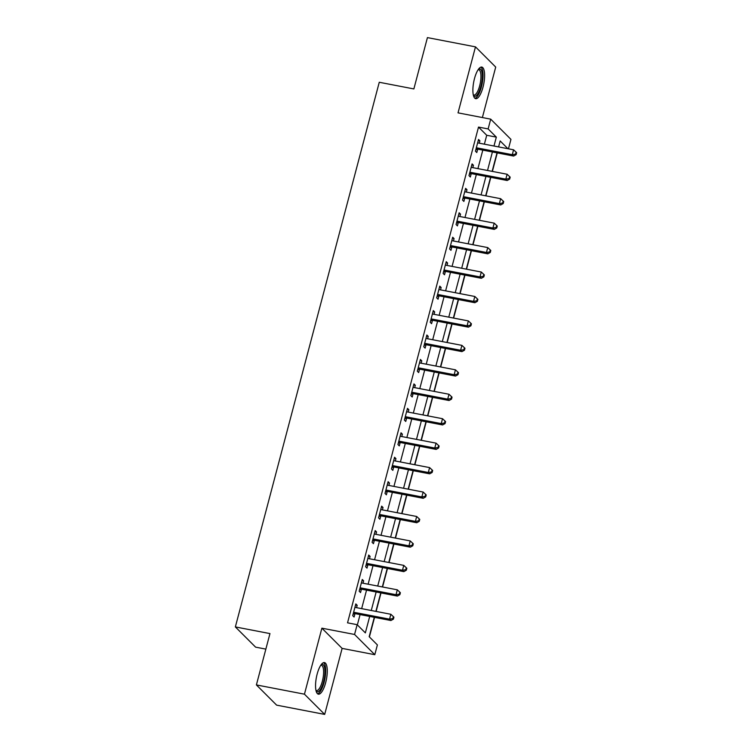 <?xml version="1.0" encoding="UTF-8"?>
<svg xmlns="http://www.w3.org/2000/svg" width="752" height="752" viewBox="0 0 752 752"><rect width="100%" height="100%" fill="white"/><g stroke="black" fill="none" stroke-linecap="round" stroke-linejoin="round"><path stroke-width="1.13" d="M325.672 682.637A16.102 5.114 100.9 0 0 324.46 662.568A16.102 5.114 100.9 0 0 317.147 674.112A16.102 5.114 100.9 0 0 318.369 694.181A16.102 5.114 100.9 0 0 325.672 682.637M483.01 87.147A16.102 5.114 100.9 0 0 481.788 67.069A16.102 5.114 100.9 0 0 474.484 78.612A16.102 5.114 100.9 0 0 475.706 98.691A16.102 5.114 100.9 0 0 483.01 87.147M374.299 617.317L369.176 636.709L377.382 644.915L374.797 654.691L354.559 634.462L357.144 624.686L365.35 632.883L369.693 616.433M342.122 648.393L321.884 628.174L304.447 694.181L256.394 684.922L276.633 705.141L324.685 714.4L342.122 648.393L374.797 654.691M265.851 649.117L255.595 647.143L235.357 626.924L379.262 82.269L413.863 88.933L427.427 37.6L475.48 46.859L458.034 112.856L490.708 119.154L510.946 139.374L508.455 148.811M482.38 117.547L495.709 67.078L475.48 46.859M369.392 636.925L374.552 617.373M376.122 611.432L381.02 592.924M382.58 586.983L387.477 568.474M389.047 562.543L393.935 544.034M395.505 538.094L400.393 519.585M401.963 513.644L406.851 495.145M408.421 489.204L413.309 470.696M414.878 464.755L419.766 446.246M421.336 440.315L426.224 421.806M427.794 415.865L432.682 397.357M434.252 391.416L439.149 372.917M440.71 366.976L445.607 348.467M447.177 342.527L452.065 324.018M453.635 318.087L458.523 299.578M460.092 293.637L464.98 275.129M466.55 269.188L471.438 250.689M473.008 244.748L477.896 226.239M479.466 220.298L484.354 201.79M485.924 195.858L490.812 177.35M492.381 171.409L497.279 152.9M304.447 694.181L324.685 714.4M484.373 144.177L486.723 135.275L478.516 127.079L347.537 622.835L357.144 624.686M357.36 624.903L360.086 614.581M361.656 608.641L366.544 590.132M368.113 584.201L373.001 565.692M374.571 559.751L379.459 541.243M381.029 535.302L385.917 516.803M387.487 510.862L392.375 492.353M393.945 486.412L398.833 467.904M400.402 461.972L405.3 443.464M406.87 437.523L411.758 419.014M413.327 413.074L418.215 394.574M419.785 388.634L424.673 370.125M426.243 364.184L431.131 345.676M432.701 339.744L437.589 321.236M439.159 315.295L444.047 296.786M445.616 290.845L450.504 272.346M452.074 266.405L456.962 247.897M458.532 241.956L463.429 223.447M464.99 217.516L469.887 199.007M471.457 193.067L476.345 174.558M477.915 168.617L482.803 150.118M479.268 143.19L479.898 140.821L478.535 139.458L475.433 151.19L476.796 152.553L477.642 149.375M472.811 167.64L473.44 165.261L472.077 163.898L468.975 175.63L470.338 177.002L471.184 173.815M466.353 192.089L466.983 189.711L465.61 188.348L462.518 200.079L463.881 201.442L464.727 198.265M459.895 216.529L460.525 214.16L459.152 212.788L456.06 224.528L457.423 225.891L458.259 222.714M453.437 240.978L454.067 238.6L452.695 237.237L449.593 248.968L450.965 250.341L451.802 247.154M446.979 265.418L447.609 263.05L446.237 261.687L443.135 273.418L444.507 274.781L445.344 271.604M440.522 289.868L441.142 287.499L439.779 286.127L436.677 297.858L438.049 299.23L438.886 296.044M434.064 314.317L434.684 311.939L433.321 310.576L430.219 322.307L431.592 323.67L432.428 320.493M427.606 338.757L428.226 336.388L426.863 335.016L423.761 346.757L425.124 348.12L425.97 344.942M421.139 363.207L421.769 360.828L420.406 359.465L417.304 371.197L418.667 372.569L419.513 369.382M414.681 387.647L415.311 385.278L413.948 383.915L410.846 395.646L412.209 397.009L413.055 393.832M408.223 412.096L408.853 409.727L407.481 408.355L404.388 420.086L405.751 421.458L406.597 418.272M401.765 436.545L402.395 434.167L401.023 432.804L397.93 444.535L399.293 445.898L400.13 442.721M395.308 460.985L395.937 458.617L394.565 457.244L391.463 468.985L392.835 470.348L393.672 467.171M388.85 485.435L389.48 483.057L388.107 481.694L385.005 493.425L386.378 494.797L387.214 491.611M382.392 509.875L383.022 507.506L381.649 506.143L378.547 517.874L379.92 519.237L380.756 516.06M375.934 534.324L376.555 531.955L375.192 530.583L372.09 542.314L373.462 543.687L374.299 540.5M369.476 558.774L370.097 556.395L368.734 555.032L365.632 566.764L366.995 568.127L367.841 564.949M363.009 583.214L363.639 580.845L362.276 579.472L359.174 591.213L360.537 592.576L361.383 589.399M356.551 607.663L357.181 605.285L355.818 603.922L352.716 615.653L354.079 617.025L354.925 613.839M321.884 628.174L354.559 634.462M478.516 127.079L488.133 128.93L490.708 119.154M256.394 684.922L269.959 633.588L235.357 626.924M507.92 148.708L500.165 140.953L498.585 146.913M497.016 152.853L492.128 171.362M490.558 177.293L485.67 195.802M484.1 201.743L479.212 220.251M477.642 226.192L472.754 244.691M471.184 250.632L466.296 269.141M464.727 275.082L459.829 293.59M458.259 299.522L453.371 318.03M451.802 323.971L446.914 342.48M445.344 348.42L440.456 366.92M438.886 372.86L433.998 391.369M432.428 397.31L427.54 415.818M425.97 421.75L421.082 440.258M419.513 446.199L414.625 464.708M413.055 470.649L408.167 489.148M406.597 495.089L401.7 513.597M400.139 519.538L395.242 538.047M393.672 543.978L388.784 562.487M387.214 568.427L382.326 586.936M380.756 592.877L375.868 611.376M493.979 146.029L496.329 137.127L488.133 128.93M371.262 610.492L376.15 591.984M377.72 586.052L382.608 567.544M384.178 561.603L389.075 543.094M390.636 537.154L395.533 518.654M397.103 512.714L401.991 494.205M403.561 488.264L408.449 469.756M410.019 463.824L414.907 445.316M416.476 439.375L421.364 420.866M422.934 414.925L427.822 396.426M429.392 390.485L434.28 371.977M435.85 366.036L440.738 347.527M442.308 341.596L447.205 323.087M448.765 317.147L453.663 298.638M455.233 292.697L460.121 274.189M461.69 268.257L466.578 249.749M468.148 243.808L473.036 225.299M474.606 219.358L479.494 200.859M481.064 194.918L485.952 176.41M487.522 170.469L492.41 151.96M486.723 135.275L496.329 137.127M478.253 140.502L479.898 140.821M471.795 164.951L473.44 165.261M465.338 189.391L466.983 189.711M458.88 213.841L460.525 214.16M452.422 238.29L454.067 238.6M445.964 262.73L447.609 263.05M439.506 287.179L441.142 287.499M433.039 311.619L434.684 311.939M426.581 336.069L428.226 336.388M420.124 360.518L421.769 360.828M413.666 384.958L415.311 385.278M407.208 409.408L408.853 409.727M400.75 433.848L402.395 434.167M394.292 458.297L395.937 458.617M387.835 482.746L389.48 483.057M381.377 507.186L383.022 507.506M374.91 531.636L376.555 531.955M368.452 556.076L370.097 556.395M361.994 580.525L363.639 580.845M355.536 604.975L357.181 605.285M477.294 147.947L478.667 149.319L513.644 156.059L512.281 154.686L477.294 147.947A2.068 1.918 -45 0 0 476.542 147.956L476.27 148.003M515.571 154.113L516.126 154.658L516.643 152.703L516.088 152.158L515.571 154.113L512.281 154.686L513.569 149.798L478.592 143.059A2.068 1.918 -45 0 1 477.905 142.786L477.689 142.636M478.667 149.319A2.068 1.918 -45 0 0 477.905 149.319L475.819 149.733M513.644 156.059L516.126 154.658M516.088 152.158L513.569 149.798M470.837 172.396L472.209 173.759L507.186 180.499L505.823 179.136L470.837 172.396A2.068 1.918 -45 0 0 470.085 172.396L469.812 172.452M509.113 178.562L509.659 179.108L510.176 177.152L509.63 176.607L509.113 178.562L505.823 179.136L507.111 174.248L472.134 167.508A2.068 1.918 -45 0 1 471.448 167.226L471.231 167.085M472.209 173.759A2.068 1.918 -45 0 0 471.448 173.768L469.361 174.173M507.186 180.499L509.659 179.108M509.63 176.607L507.111 174.248M464.379 196.845L465.751 198.208L500.729 204.948L499.366 203.576L464.379 196.845A2.068 1.918 -45 0 0 463.627 196.845L463.354 196.902M502.656 203.002L503.201 203.548L503.718 201.592L503.173 201.047L502.656 203.002L499.366 203.576L500.653 198.688L465.676 191.957A2.068 1.918 -45 0 1 464.99 191.675L464.774 191.525M465.751 198.208A2.068 1.918 -45 0 0 464.99 198.208L462.903 198.622M500.729 204.948L503.201 203.548M503.173 201.047L500.653 198.688M457.921 221.285L459.284 222.658L494.271 229.388L492.898 228.025L457.921 221.285A2.068 1.918 -45 0 0 457.169 221.295L456.896 221.342M496.198 227.452L496.743 227.997L497.26 226.042L496.715 225.497L496.198 227.452L492.898 228.025L494.196 223.137L459.209 216.397A2.068 1.918 -45 0 1 458.532 216.115L458.316 215.974M459.284 222.658A2.068 1.918 -45 0 0 458.532 222.658L456.445 223.062M494.271 229.388L496.743 227.997M496.715 225.497L494.196 223.137M451.463 245.735L452.826 247.098L487.813 253.838L486.441 252.475L451.463 245.735A2.068 1.918 -45 0 0 450.711 245.735L450.439 245.791M489.74 251.892L490.285 252.446L490.802 250.482L490.257 249.937L489.74 251.892L486.441 252.475L487.738 247.577L452.751 240.847A2.068 1.918 -45 0 1 452.074 240.565L451.858 240.414M452.826 247.098A2.068 1.918 -45 0 0 452.074 247.107L449.978 247.511M487.813 253.838L490.285 252.446M490.257 249.937L487.738 247.577M478.441 69.269A13.931 4.418 -79.1 0 1 482.079 73A13.931 4.418 -79.1 0 1 479.673 90.08A13.931 4.418 -79.1 0 1 473.403 95.401M473.281 94.837A12.897 4.098 100.9 0 0 473.807 95.062A12.897 4.098 100.9 0 0 479.127 87.674A12.897 4.098 100.9 0 0 480.754 73.517A12.897 4.098 100.9 0 0 478.686 69.729A12.897 4.098 100.9 0 0 478.112 69.748M474.879 98.277A15.999 5.076 100.9 0 0 481.073 88.153A15.999 5.076 100.9 0 0 482.793 71.572A15.999 5.076 100.9 0 0 480.876 67.144M321.104 664.768A13.931 4.418 -79.1 0 1 323.567 681.773A13.931 4.418 -79.1 0 1 316.066 690.9M315.943 690.336A12.897 4.098 100.9 0 0 316.47 690.562A12.897 4.098 100.9 0 0 322.326 681.312A12.897 4.098 100.9 0 0 321.348 665.229A12.897 4.098 100.9 0 0 320.775 665.238M317.541 693.776A15.999 5.076 100.9 0 0 324.112 682.318A15.999 5.076 100.9 0 0 323.539 662.644M445.005 270.175L446.368 271.547L481.355 278.287L479.983 276.915L445.005 270.175A2.068 1.918 -45 0 0 444.244 270.184L443.981 270.231M483.282 276.341L483.827 276.886L484.344 274.931L483.799 274.386L483.282 276.341L479.983 276.915L481.28 272.027L446.293 265.287A2.068 1.918 -45 0 1 445.616 265.014L445.4 264.864M446.368 271.547A2.068 1.918 -45 0 0 445.616 271.547L443.52 271.961M481.355 278.287L483.827 276.886M483.799 274.386L481.28 272.027M438.548 294.624L439.911 295.987L474.897 302.727L473.525 301.364L438.548 294.624A2.068 1.918 -45 0 0 437.786 294.624L437.523 294.681M476.824 300.791L477.37 301.336L477.887 299.381L477.341 298.835L476.824 300.791L473.525 301.364L474.822 296.476L439.835 289.736A2.068 1.918 -45 0 1 439.159 289.454L438.942 289.313M439.911 295.987A2.068 1.918 -45 0 0 439.159 295.997L437.062 296.401M474.897 302.727L477.37 301.336M477.341 298.835L474.822 296.476M432.09 319.074L433.453 320.437L468.43 327.176L467.067 325.804L432.09 319.074A2.068 1.918 -45 0 0 431.328 319.074L431.065 319.13M470.367 325.231L470.912 325.776L471.429 323.821L470.884 323.275L470.367 325.231L467.067 325.804L468.355 320.916L433.378 314.186A2.068 1.918 -45 0 1 432.701 313.904L432.485 313.753M433.453 320.437A2.068 1.918 -45 0 0 432.701 320.437L430.605 320.85M468.43 327.176L470.912 325.776M470.884 323.275L468.355 320.916M425.623 343.514L426.995 344.886L461.972 351.616L460.609 350.253L425.623 343.514A2.068 1.918 -45 0 0 424.871 343.523L424.598 343.57M463.909 349.68L464.454 350.225L464.971 348.27L464.426 347.725L463.909 349.68L460.609 350.253L461.897 345.365L426.92 338.626A2.068 1.918 -45 0 1 426.243 338.344L426.017 338.203M426.995 344.886A2.068 1.918 -45 0 0 426.243 344.886L424.147 345.29M461.972 351.616L464.454 350.225M464.426 347.725L461.897 345.365M419.165 367.963L420.537 369.326L455.515 376.066L454.152 374.703L419.165 367.963A2.068 1.918 -45 0 0 418.413 367.963L418.14 368.019M457.442 374.12L457.996 374.675L458.513 372.719L457.959 372.165L457.442 374.12L454.152 374.703L455.439 369.815L420.462 363.075A2.068 1.918 -45 0 1 419.776 362.793L419.56 362.643M420.537 369.326A2.068 1.918 -45 0 0 419.776 369.335L417.689 369.74M455.515 376.066L457.996 374.675M457.959 372.165L455.439 369.815M412.707 392.403L414.079 393.775L449.057 400.515L447.694 399.143L412.707 392.403A2.068 1.918 -45 0 0 411.955 392.412L411.682 392.459M450.984 398.569L451.538 399.115L452.046 397.159L451.501 396.614L450.984 398.569L447.694 399.143L448.982 394.255L414.004 387.515A2.068 1.918 -45 0 1 413.318 387.242L413.102 387.092M414.079 393.775A2.068 1.918 -45 0 0 413.318 393.775L411.231 394.189M449.057 400.515L451.538 399.115M451.501 396.614L448.982 394.255M406.249 416.852L407.622 418.215L442.599 424.955L441.236 423.592L406.249 416.852A2.068 1.918 -45 0 0 405.497 416.852L405.225 416.909M444.526 423.019L445.071 423.564L445.588 421.609L445.043 421.064L444.526 423.019L441.236 423.592L442.524 418.704L407.546 411.964A2.068 1.918 -45 0 1 406.86 411.682L406.644 411.541M407.622 418.215A2.068 1.918 -45 0 0 406.86 418.225L404.773 418.629M442.599 424.955L445.071 423.564M445.043 421.064L442.524 418.704M399.791 441.302L401.154 442.665L436.141 449.405L434.769 448.032L399.791 441.302A2.068 1.918 -45 0 0 399.039 441.302L398.767 441.358M438.068 447.459L438.613 448.004L439.13 446.049L438.585 445.504L438.068 447.459L434.769 448.032L436.066 443.144L401.079 436.414A2.068 1.918 -45 0 1 400.402 436.132L400.186 435.981M401.154 442.665A2.068 1.918 -45 0 0 400.402 442.665L398.316 443.078M436.141 449.405L438.613 448.004M438.585 445.504L436.066 443.144M393.334 465.742L394.697 467.114L429.683 473.845L428.311 472.482L393.334 465.742A2.068 1.918 -45 0 0 392.582 465.751L392.309 465.798M431.61 471.908L432.156 472.453L432.673 470.498L432.127 469.953L431.61 471.908L428.311 472.482L429.608 467.594L394.621 460.854A2.068 1.918 -45 0 1 393.945 460.572L393.728 460.431M394.697 467.114A2.068 1.918 -45 0 0 393.945 467.114L391.848 467.528M429.683 473.845L432.156 472.453M432.127 469.953L429.608 467.594M386.876 490.191L388.239 491.554L423.226 498.294L421.853 496.931L386.876 490.191A2.068 1.918 -45 0 0 386.114 490.191L385.851 490.248M425.153 496.348L425.698 496.903L426.215 494.948L425.67 494.393L425.153 496.348L421.853 496.931L423.15 492.043L388.164 485.303A2.068 1.918 -45 0 1 387.487 485.021L387.271 484.871M388.239 491.554A2.068 1.918 -45 0 0 387.487 491.564L385.391 491.968M423.226 498.294L425.698 496.903M425.67 494.393L423.15 492.043M380.418 514.631L381.781 516.004L416.768 522.743L415.395 521.371L380.418 514.631A2.068 1.918 -45 0 0 379.657 514.641L379.393 514.688M418.695 520.798L419.24 521.343L419.757 519.388L419.212 518.842L418.695 520.798L415.395 521.371L416.693 516.483L381.706 509.743A2.068 1.918 -45 0 1 381.029 509.471L380.813 509.32M381.781 516.004A2.068 1.918 -45 0 0 381.029 516.004L378.933 516.417M416.768 522.743L419.24 521.343M419.212 518.842L416.693 516.483M373.96 539.081L375.323 540.444L410.301 547.183L408.938 545.82L373.96 539.081A2.068 1.918 -45 0 0 373.199 539.081L372.936 539.137M412.237 545.247L412.782 545.792L413.299 543.837L412.754 543.292L412.237 545.247L408.938 545.82L410.225 540.932L375.248 534.193A2.068 1.918 -45 0 1 374.571 533.911L374.355 533.77M375.323 540.444A2.068 1.918 -45 0 0 374.571 540.453L372.475 540.857M410.301 547.183L412.782 545.792M412.754 543.292L410.225 540.932M367.493 563.53L368.865 564.893L403.843 571.633L402.48 570.26L367.493 563.53A2.068 1.918 -45 0 0 366.741 563.53L366.468 563.586M405.779 569.687L406.324 570.232L406.841 568.277L406.296 567.732L405.779 569.687L402.48 570.26L403.768 565.372L368.79 558.642A2.068 1.918 -45 0 1 368.113 558.36L367.888 558.21M368.865 564.893A2.068 1.918 -45 0 0 368.113 564.893L366.017 565.307M403.843 571.633L406.324 570.232M406.296 567.732L403.768 565.372M361.035 587.97L362.408 589.342L397.385 596.073L396.022 594.71L361.035 587.97A2.068 1.918 -45 0 0 360.283 587.979L360.011 588.026M399.312 594.136L399.867 594.682L400.384 592.726L399.829 592.181L399.312 594.136L396.022 594.71L397.31 589.822L362.332 583.082A2.068 1.918 -45 0 1 361.646 582.8L361.43 582.659M362.408 589.342A2.068 1.918 -45 0 0 361.656 589.342L359.559 589.756M397.385 596.073L399.867 594.682M399.829 592.181L397.31 589.822M354.577 612.419L355.95 613.782L390.927 620.522L389.564 619.159L354.577 612.419A2.068 1.918 -45 0 0 353.825 612.419L353.553 612.476M392.854 618.576L393.409 619.131L393.926 617.176L393.371 616.621L392.854 618.576L389.564 619.159L390.852 614.271L355.875 607.531A2.068 1.918 -45 0 1 355.188 607.249L354.972 607.099M355.95 613.782A2.068 1.918 -45 0 0 355.188 613.792L353.102 614.196M390.927 620.522L393.409 619.131M393.371 616.621L390.852 614.271M476.542 147.956L477.905 149.319M470.085 172.396L471.448 173.768M463.627 196.845L464.99 198.208M457.169 221.295L458.532 222.658M450.711 245.735L452.074 247.107M444.244 270.184L445.616 271.547M437.786 294.624L439.159 295.997M431.328 319.074L432.701 320.437M424.871 343.523L426.243 344.886M418.413 367.963L419.776 369.335M411.955 392.412L413.318 393.775M405.497 416.852L406.86 418.225M399.039 441.302L400.402 442.665M392.582 465.751L393.945 467.114M386.114 490.191L387.487 491.564M379.657 514.641L381.029 516.004M373.199 539.081L374.571 540.453M366.741 563.53L368.113 564.893M360.283 587.979L361.656 589.342M353.825 612.419L355.188 613.792"/></g></svg>
